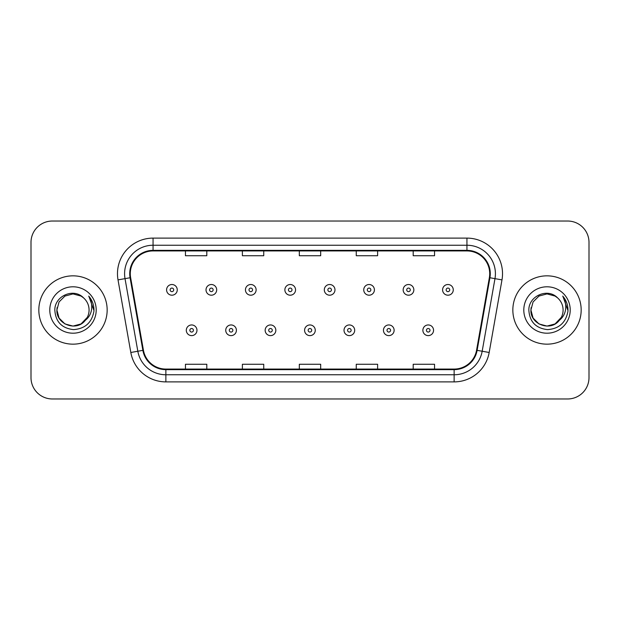 <?xml version="1.0" encoding="UTF-8"?>
<svg xmlns="http://www.w3.org/2000/svg" width="620" height="620" viewBox="0 0 620 620"><rect width="100%" height="100%" fill="white"/><g stroke="black" fill="none" stroke-linecap="round" stroke-linejoin="round"><path stroke-width="0.93" d="M38.828 310A34.162 34.162 0 0 0 72.99 344.162A34.162 34.162 0 0 0 107.159 310A34.162 34.162 0 0 0 72.99 275.838A34.162 34.162 0 0 0 38.828 310A34.162 34.162 0 0 0 72.99 344.162A34.162 34.162 0 0 0 107.159 310A34.162 34.162 0 0 0 72.99 275.838A34.162 34.162 0 0 0 38.828 310M512.841 310A34.162 34.162 0 0 0 547.011 344.162A34.162 34.162 0 0 0 581.173 310A34.162 34.162 0 0 0 547.011 275.838A34.162 34.162 0 0 0 512.841 310A34.162 34.162 0 0 0 547.011 344.162A34.162 34.162 0 0 0 581.173 310A34.162 34.162 0 0 0 547.011 275.838A34.162 34.162 0 0 0 512.841 310M130.285 273.699A22.777 22.777 0 0 1 153.062 250.929L466.938 250.929A22.777 22.777 0 0 1 489.366 277.659L476.563 350.254A22.777 22.777 0 0 1 454.135 369.071L165.866 369.071A22.777 22.777 0 0 1 143.437 350.254L130.634 277.659A22.777 22.777 0 0 1 130.285 273.699M129.72 273.699A23.343 23.343 0 0 0 130.076 277.752L142.871 350.354A23.343 23.343 0 0 0 165.866 369.644L454.135 369.644A23.343 23.343 0 0 0 477.129 350.354L489.924 277.752A23.343 23.343 0 0 0 466.938 250.356L153.062 250.356A23.343 23.343 0 0 0 129.72 273.699M118.017 279.883A35.588 35.588 0 0 1 153.062 238.111L466.938 238.111A35.588 35.588 0 0 1 501.983 279.883L489.18 352.478A35.588 35.588 0 0 1 454.135 381.889L165.866 381.889A35.588 35.588 0 0 1 130.82 352.478L118.017 279.883L125.023 278.644A28.466 28.466 0 0 1 153.062 245.233L466.938 245.233A28.466 28.466 0 0 1 494.977 278.644L482.174 351.246A28.466 28.466 0 0 1 454.135 374.767L165.866 374.767A28.466 28.466 0 0 1 137.826 351.246L125.023 278.644A28.466 28.466 0 0 1 124.597 273.699M589 242.389A21.351 21.351 0 0 0 567.649 221.03L52.351 221.03A21.351 21.351 0 0 0 31 242.389L31 377.611A21.351 21.351 0 0 0 52.351 398.97L567.649 398.97A21.351 21.351 0 0 0 589 377.611L589 242.389L589 377.611M299.321 250.929L299.321 255.742L320.679 255.742L320.679 250.929M242.389 250.929L242.389 255.742L263.74 255.742L263.74 250.929M185.45 250.929L185.45 255.742L206.801 255.742L206.801 250.929M356.26 250.929L356.26 255.742L377.611 255.742L377.611 250.929M413.199 250.929L413.199 255.742L434.55 255.742L434.55 250.929M320.679 369.071L320.679 364.258L299.321 364.258L299.321 369.071M263.74 369.071L263.74 364.258L242.389 364.258L242.389 369.071M206.801 369.071L206.801 364.258L185.45 364.258L185.45 369.071M377.611 369.071L377.611 364.258L356.26 364.258L356.26 369.071M434.55 369.071L434.55 364.258L413.199 364.258L413.199 369.071M31 242.389L31 377.611M567.649 221.03L52.351 221.03M52.351 398.97L567.649 398.97M177.258 289.858A5.34 5.34 0 0 1 171.926 295.197A5.34 5.34 0 0 1 166.586 289.858A5.34 5.34 0 0 1 171.926 284.518A5.34 5.34 0 0 1 177.258 289.858A5.34 5.34 0 0 0 171.926 284.518A5.34 5.34 0 0 0 166.586 289.858M186.302 330.282A5.34 5.34 0 0 1 191.642 324.95A5.34 5.34 0 0 1 196.974 330.282A5.34 5.34 0 0 1 191.642 335.622A5.34 5.34 0 0 1 186.302 330.282A5.34 5.34 0 0 0 191.642 335.622A5.34 5.34 0 0 0 196.974 330.282M216.69 289.858A5.34 5.34 0 0 1 211.35 295.197A5.34 5.34 0 0 1 206.018 289.858A5.34 5.34 0 0 1 211.35 284.518A5.34 5.34 0 0 1 216.69 289.858A5.34 5.34 0 0 0 211.35 284.518A5.34 5.34 0 0 0 206.018 289.858M256.122 289.858A5.34 5.34 0 0 1 250.782 295.197A5.34 5.34 0 0 1 245.442 289.858A5.34 5.34 0 0 1 250.782 284.518A5.34 5.34 0 0 1 256.122 289.858A5.34 5.34 0 0 0 250.782 284.518A5.34 5.34 0 0 0 245.442 289.858M295.554 289.858A5.34 5.34 0 0 1 290.214 295.197A5.34 5.34 0 0 1 284.875 289.858A5.34 5.34 0 0 1 290.214 284.518A5.34 5.34 0 0 1 295.554 289.858A5.34 5.34 0 0 0 290.214 284.518A5.34 5.34 0 0 0 284.875 289.858M334.978 289.858A5.34 5.34 0 0 1 329.646 295.197A5.34 5.34 0 0 1 324.306 289.858A5.34 5.34 0 0 1 329.646 284.518A5.34 5.34 0 0 1 334.978 289.858A5.34 5.34 0 0 0 329.646 284.518A5.34 5.34 0 0 0 324.306 289.858M225.734 330.282A5.34 5.34 0 0 1 231.066 324.95A5.34 5.34 0 0 1 236.406 330.282A5.34 5.34 0 0 1 231.066 335.622A5.34 5.34 0 0 1 225.734 330.282A5.34 5.34 0 0 0 231.066 335.622A5.34 5.34 0 0 0 236.406 330.282M265.159 330.282A5.34 5.34 0 0 1 270.498 324.95A5.34 5.34 0 0 1 275.838 330.282A5.34 5.34 0 0 1 270.498 335.622A5.34 5.34 0 0 1 265.159 330.282A5.34 5.34 0 0 0 270.498 335.622A5.34 5.34 0 0 0 275.838 330.282M304.591 330.282A5.34 5.34 0 0 1 309.93 324.95A5.34 5.34 0 0 1 315.27 330.282A5.34 5.34 0 0 1 309.93 335.622A5.34 5.34 0 0 1 304.591 330.282A5.34 5.34 0 0 0 309.93 335.622A5.34 5.34 0 0 0 315.27 330.282M81.034 323.935A16.089 16.089 0 0 0 89.079 310C88.986 305.149 87.141 301.095 83.529 297.84C73.641 287.494 54.653 296.027 54.823 310C55.552 321.749 61.783 328.29 73.509 329.615C85.064 328.778 91.869 322.64 93.938 311.209L93.977 310C93.915 304.722 92.155 300.088 88.706 296.096C91.334 300.406 92.256 305.04 91.481 310C90.752 314.17 88.737 317.572 85.436 320.199C87.831 317.223 89.04 313.821 89.079 310M87.288 317.386L81.034 323.935L72.99 326.089L64.945 323.935L59.055 318.045L56.901 310L59.055 318.045L64.945 323.935L72.99 326.089L81.034 323.935L84.994 320.718L81.034 323.935L72.99 326.089L64.945 323.935L59.055 318.045L56.901 310L59.055 318.045L64.945 323.935L72.99 326.089L81.034 323.935L85.242 320.431L81.034 323.935L72.99 326.089L64.945 323.935L59.055 318.045L56.901 310L59.055 318.045L64.945 323.935L72.99 326.089L81.034 323.935L87.288 317.386L85.405 320.238L87.288 317.386L81.034 323.935L72.99 326.089L64.945 323.935L59.055 318.045L56.901 310L59.055 318.045L64.945 323.935L72.99 326.089L81.034 323.935L87.288 317.386L84.994 320.718L81.034 323.935L72.99 326.089L64.945 323.935L59.055 318.045L56.901 310L59.055 301.956L64.945 296.065L72.99 293.911L81.034 296.065L83.529 297.84L81.034 296.065L72.99 293.911L64.945 296.065L59.055 301.956L56.901 310L59.055 301.956L64.945 296.065M57.079 307.621L56.901 310L59.055 301.956L64.945 296.065L72.99 293.911L81.034 296.065L83.529 297.84L81.034 296.065L72.99 293.911L64.945 296.065L59.055 301.956L56.901 310C56.079 324.26 76.26 331.785 84.994 320.718L85.436 320.199M49.786 310A23.204 23.204 0 0 0 72.99 333.204A23.204 23.204 0 0 0 96.201 310A23.204 23.204 0 0 0 72.99 286.797A23.204 23.204 0 0 0 49.786 310M88.862 296.275L93.969 310.612M555.055 323.935A16.089 16.089 0 0 0 563.1 310C563.007 305.149 561.154 301.095 557.55 297.84C547.654 287.494 528.666 296.027 528.845 310C529.565 321.749 535.796 328.29 547.522 329.615C559.077 328.778 565.882 322.64 567.959 311.209L567.99 310C567.928 304.722 566.176 300.088 562.72 296.096C565.347 300.406 566.269 305.04 565.494 310C564.766 314.17 562.751 317.572 559.449 320.199C561.844 317.223 563.061 313.821 563.1 310M538.966 323.935L547.011 326.089L555.055 323.935L559.255 320.431L555.055 323.935L547.011 326.089L538.966 323.935L533.076 318.045L530.921 310L533.076 318.045L538.966 323.935L547.011 326.089L555.055 323.935L561.302 317.386L559.449 320.199L561.302 317.386L555.055 323.935L547.011 326.089L538.966 323.935L533.076 318.045L530.921 310L533.076 301.956L538.966 296.065L547.011 293.911L555.055 296.065L557.55 297.84L555.055 296.065L547.011 293.911L538.966 296.065L533.076 301.956L530.921 310L533.076 301.956L538.966 296.065L547.011 293.911L555.055 296.065L557.55 297.84M559.255 320.431L555.055 323.935L547.011 326.089L538.966 323.935L533.076 318.045L530.921 310L533.076 318.045L538.966 323.935L547.011 326.089L555.055 323.935L559.255 320.431L555.35 323.764M559.449 320.199L559.007 320.718C550.273 331.785 530.092 324.26 530.921 310L533.076 318.045L538.966 323.935L547.011 326.089L555.055 323.935L561.302 317.386L555.055 323.935L547.011 326.089L538.966 323.935L533.076 318.045L530.921 310L531.092 307.621M523.799 310A23.204 23.204 0 0 0 547.011 333.204A23.204 23.204 0 0 0 570.214 310A23.204 23.204 0 0 0 547.011 286.797A23.204 23.204 0 0 0 523.799 310M562.875 296.275L567.982 310.612M374.41 289.858A5.34 5.34 0 0 1 369.071 295.197A5.34 5.34 0 0 1 363.738 289.858A5.34 5.34 0 0 1 369.071 284.518A5.34 5.34 0 0 1 374.41 289.858A5.34 5.34 0 0 0 369.071 284.518A5.34 5.34 0 0 0 363.738 289.858M413.842 289.858A5.34 5.34 0 0 1 408.503 295.197A5.34 5.34 0 0 1 403.163 289.858A5.34 5.34 0 0 1 408.503 284.518A5.34 5.34 0 0 1 413.842 289.858A5.34 5.34 0 0 0 408.503 284.518A5.34 5.34 0 0 0 403.163 289.858M453.274 289.858A5.34 5.34 0 0 1 447.935 295.197A5.34 5.34 0 0 1 442.595 289.858A5.34 5.34 0 0 1 447.935 284.518A5.34 5.34 0 0 1 453.274 289.858A5.34 5.34 0 0 0 447.935 284.518A5.34 5.34 0 0 0 442.595 289.858M344.022 330.282A5.34 5.34 0 0 1 349.362 324.95A5.34 5.34 0 0 1 354.694 330.282A5.34 5.34 0 0 1 349.362 335.622A5.34 5.34 0 0 1 344.022 330.282A5.34 5.34 0 0 0 349.362 335.622A5.34 5.34 0 0 0 354.694 330.282M383.454 330.282A5.34 5.34 0 0 1 388.787 324.95A5.34 5.34 0 0 1 394.126 330.282A5.34 5.34 0 0 1 388.787 335.622A5.34 5.34 0 0 1 383.454 330.282A5.34 5.34 0 0 0 388.787 335.622A5.34 5.34 0 0 0 394.126 330.282M422.879 330.282A5.34 5.34 0 0 1 428.219 324.95A5.34 5.34 0 0 1 433.558 330.282A5.34 5.34 0 0 1 428.219 335.622A5.34 5.34 0 0 1 422.879 330.282A5.34 5.34 0 0 0 428.219 335.622A5.34 5.34 0 0 0 433.558 330.282M466.938 238.111L466.938 250.356M125.023 278.644L130.076 277.752M165.866 381.889L165.866 369.644M454.135 369.644L454.135 381.889M477.129 350.354L489.18 352.478M130.82 352.478L142.871 350.354M489.924 277.752L501.983 279.883M153.062 238.111L153.062 250.356M170.143 289.858A1.782 1.782 0 0 0 171.926 291.64A1.782 1.782 0 0 0 173.701 289.858A1.782 1.782 0 0 0 171.926 288.075A1.782 1.782 0 0 0 170.143 289.858M193.417 330.282A1.782 1.782 0 0 0 191.642 328.507A1.782 1.782 0 0 0 189.859 330.282A1.782 1.782 0 0 0 191.642 332.064A1.782 1.782 0 0 0 193.417 330.282M209.576 289.858A1.782 1.782 0 0 0 211.35 291.64A1.782 1.782 0 0 0 213.133 289.858A1.782 1.782 0 0 0 211.35 288.075A1.782 1.782 0 0 0 209.576 289.858M249.008 289.858A1.782 1.782 0 0 0 250.782 291.64A1.782 1.782 0 0 0 252.565 289.858A1.782 1.782 0 0 0 250.782 288.075A1.782 1.782 0 0 0 249.008 289.858M288.432 289.858A1.782 1.782 0 0 0 290.214 291.64A1.782 1.782 0 0 0 291.997 289.858A1.782 1.782 0 0 0 290.214 288.075A1.782 1.782 0 0 0 288.432 289.858M327.864 289.858A1.782 1.782 0 0 0 329.646 291.64A1.782 1.782 0 0 0 331.421 289.858A1.782 1.782 0 0 0 329.646 288.075A1.782 1.782 0 0 0 327.864 289.858M232.849 330.282A1.782 1.782 0 0 0 231.066 328.507A1.782 1.782 0 0 0 229.292 330.282A1.782 1.782 0 0 0 231.066 332.064A1.782 1.782 0 0 0 232.849 330.282M272.281 330.282A1.782 1.782 0 0 0 270.498 328.507A1.782 1.782 0 0 0 268.716 330.282A1.782 1.782 0 0 0 270.498 332.064A1.782 1.782 0 0 0 272.281 330.282M311.705 330.282A1.782 1.782 0 0 0 309.93 328.507A1.782 1.782 0 0 0 308.148 330.282A1.782 1.782 0 0 0 309.93 332.064A1.782 1.782 0 0 0 311.705 330.282M367.296 289.858A1.782 1.782 0 0 0 369.071 291.64A1.782 1.782 0 0 0 370.853 289.858A1.782 1.782 0 0 0 369.071 288.075A1.782 1.782 0 0 0 367.296 289.858M406.728 289.858A1.782 1.782 0 0 0 408.503 291.64A1.782 1.782 0 0 0 410.285 289.858A1.782 1.782 0 0 0 408.503 288.075A1.782 1.782 0 0 0 406.728 289.858M446.152 289.858A1.782 1.782 0 0 0 447.935 291.64A1.782 1.782 0 0 0 449.717 289.858A1.782 1.782 0 0 0 447.935 288.075A1.782 1.782 0 0 0 446.152 289.858M351.137 330.282A1.782 1.782 0 0 0 349.362 328.507A1.782 1.782 0 0 0 347.58 330.282A1.782 1.782 0 0 0 349.362 332.064A1.782 1.782 0 0 0 351.137 330.282M390.569 330.282A1.782 1.782 0 0 0 388.787 328.507A1.782 1.782 0 0 0 387.012 330.282A1.782 1.782 0 0 0 388.787 332.064A1.782 1.782 0 0 0 390.569 330.282M430.001 330.282A1.782 1.782 0 0 0 428.219 328.507A1.782 1.782 0 0 0 426.436 330.282A1.782 1.782 0 0 0 428.219 332.064A1.782 1.782 0 0 0 430.001 330.282"/></g></svg>
